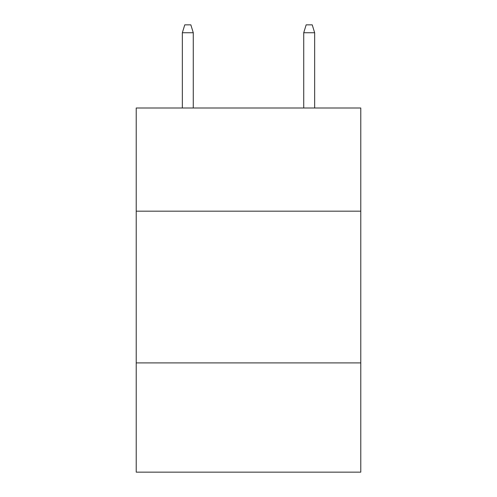<?xml version="1.0" encoding="UTF-8"?>
<svg xmlns="http://www.w3.org/2000/svg" width="497" height="497" viewBox="0 0 497 497"><rect width="100%" height="100%" fill="white"/><g stroke="black" fill="none" stroke-linecap="round" stroke-linejoin="round"><path stroke-width="0.75" d="M360.779 211.175L360.779 107.998L136.221 107.998L136.221 211.175L360.779 211.175L360.779 472.15L136.221 472.15L136.221 211.175M360.779 362.903L136.221 362.903M193.271 107.998L193.271 32.74L182.343 32.74L182.343 107.998M182.343 32.74L184.772 24.85L190.842 24.85L193.271 32.74M303.729 32.74L306.158 24.85L312.228 24.85L314.657 32.74L303.729 32.74L303.729 107.998M314.657 32.74L314.657 107.998"/></g></svg>
